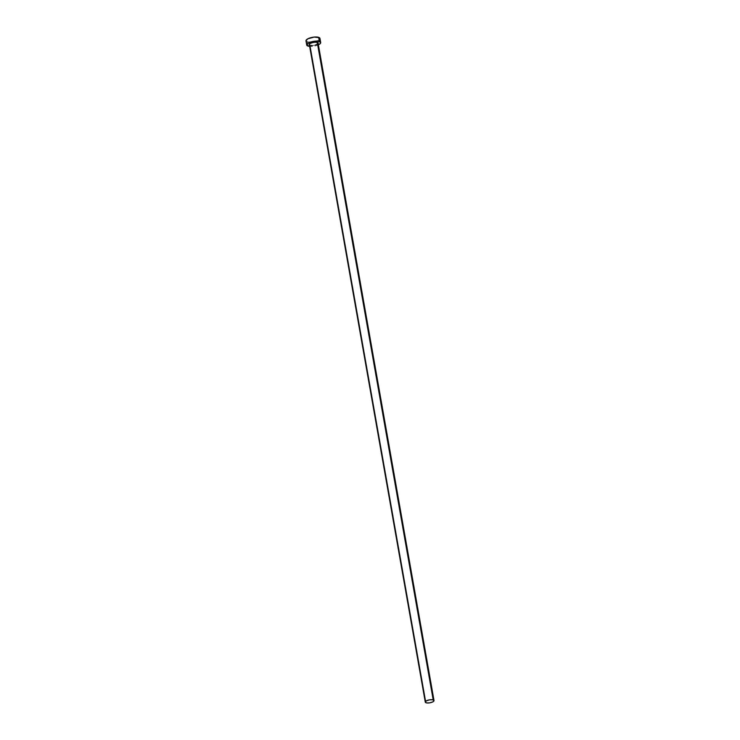 <?xml version="1.0" encoding="UTF-8"?>
<svg xmlns="http://www.w3.org/2000/svg" width="740" height="740" viewBox="0 0 740 740"><rect width="100%" height="100%" fill="white"/><g stroke="black" fill="none" stroke-linecap="round" stroke-linejoin="round"><path stroke-width="0.56" stroke-dasharray="3.7 2.78" d="M317.395 42.263A4.607 1.554 -10 0 1 316.35 44.631A4.607 1.554 -10 0 1 310.005 45.26L309.274 44.807M310.18 45.362L426.101 702.778L310.18 45.362A4.431 1.499 170 0 0 315.194 45.122A4.431 1.499 170 0 0 318.089 43.16C315.851 45.196 313.177 45.898 310.088 45.251L309.366 44.696A4.431 1.499 170 0 0 310.18 45.362A4.431 1.499 170 0 0 314.898 45.205A4.431 1.499 170 0 0 318.089 43.373M305.99 40.885A7.095 2.387 170 0 0 307.294 41.949L308.016 46.065L307.294 41.949A7.095 2.387 170 0 0 315.314 41.569A7.095 2.387 170 0 0 319.957 38.425M318.385 44.826A7.095 2.387 -10 0 1 309.653 46.37M308.922 46.278L313.936 46.148L318.811 44.622M318.191 43.318L314.74 45.131L310.005 45.26M305.981 40.82L306.601 41.644M307.294 41.949L314.574 41.764L319.523 39.479"/><path stroke-width="1.11" d="M318.089 43.373A4.431 1.499 170 0 0 317.275 42.485L318.126 42.717L317.96 43.651M434.019 700.614L432.632 699.772L429.496 699.855L426.453 700.808L425.278 702.075L426.666 702.917L429.801 702.834L432.845 701.881L434.019 700.614L318.089 43.16A4.431 1.499 170 0 0 317.275 42.485A4.431 1.499 170 0 0 312.262 42.726A4.431 1.499 170 0 0 309.366 44.696L425.287 702.112A4.431 1.499 -10 0 1 428.183 700.142A4.431 1.499 -10 0 1 433.196 699.901L317.275 42.485L433.196 699.901A4.431 1.499 -10 0 1 434.01 700.577A4.431 1.499 -10 0 1 431.115 702.538A4.431 1.499 -10 0 1 426.101 702.778A4.431 1.499 -10 0 1 425.287 702.112M320.679 42.532L319.957 38.425A7.095 2.387 170 0 0 318.653 37.352A7.095 2.387 170 0 0 310.634 37.731A7.095 2.387 170 0 0 305.99 40.885L306.712 44.992A7.095 2.387 -10 0 1 311.355 41.847A7.095 2.387 -10 0 1 319.384 41.459L318.653 37.352L319.384 41.459A7.095 2.387 -10 0 1 320.679 42.532A7.095 2.387 -10 0 1 318.385 44.826M309.653 46.37A7.095 2.387 -10 0 1 308.016 46.065A7.095 2.387 -10 0 1 306.712 44.992M317.784 45.094L320.254 43.595L320.512 42.143L317.386 41.126L313.464 41.375L309.616 42.43L307.146 43.928L306.887 45.381L310.014 46.398M309.561 45.057L309.44 43.873L311.818 42.624L315.296 42.041L317.275 42.485A4.431 1.499 170 0 0 312.558 42.652A4.431 1.499 170 0 0 309.366 44.483A4.431 1.499 170 0 0 310.18 45.362M319.523 39.479L319.967 38.48L319.347 37.657L314.102 37.083L307.858 38.794L305.981 40.82M306.601 41.644L307.294 41.949M309.403 44.955A4.607 1.554 -10 0 1 311.596 42.689A4.607 1.554 -10 0 1 317.395 42.263"/></g></svg>
